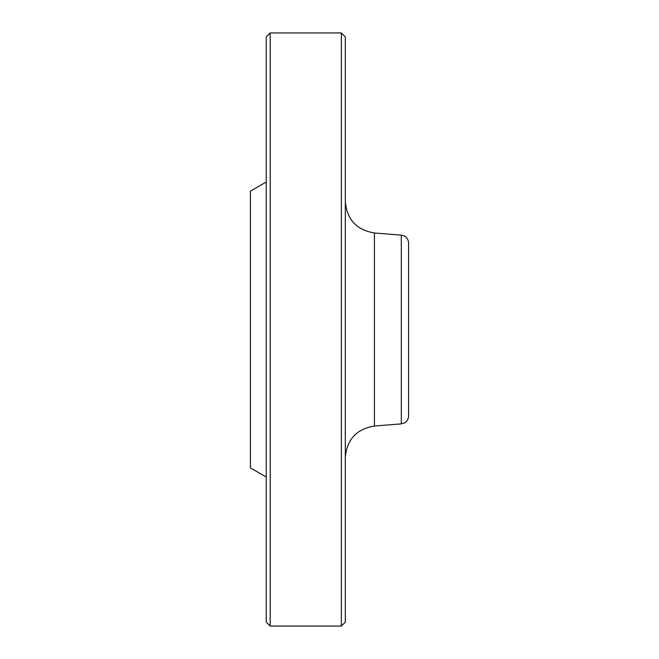 <?xml version="1.0" encoding="UTF-8"?>
<svg xmlns="http://www.w3.org/2000/svg" width="659" height="659" viewBox="0 0 659 659"><rect width="100%" height="100%" fill="white"/><g stroke="black" fill="none" stroke-linecap="round" stroke-linejoin="round"><path stroke-width="0.99" d="M341.362 329.5L341.362 32.95L270.19 32.95L270.19 626.05L341.362 626.05L341.362 329.5M401.306 235.131L404.552 236.12C404.255 235.691 408.531 238.319 408.58 243.014L408.58 415.986C408.531 420.681 404.255 423.309 404.552 422.88L401.306 423.869L401.306 235.131L374.427 232.981L374.427 426.019C356.56 428.993 346.856 439.504 345.316 457.552M341.362 32.95L345.316 36.904L345.316 622.096L341.362 626.05M270.19 626.05L266.236 622.096L266.236 36.904L270.19 32.95M266.236 477.025L250.42 467.89L250.42 191.11L266.236 181.975M401.306 423.869L374.427 426.019M374.427 232.981C356.56 230.007 346.856 219.496 345.316 201.448"/></g></svg>
